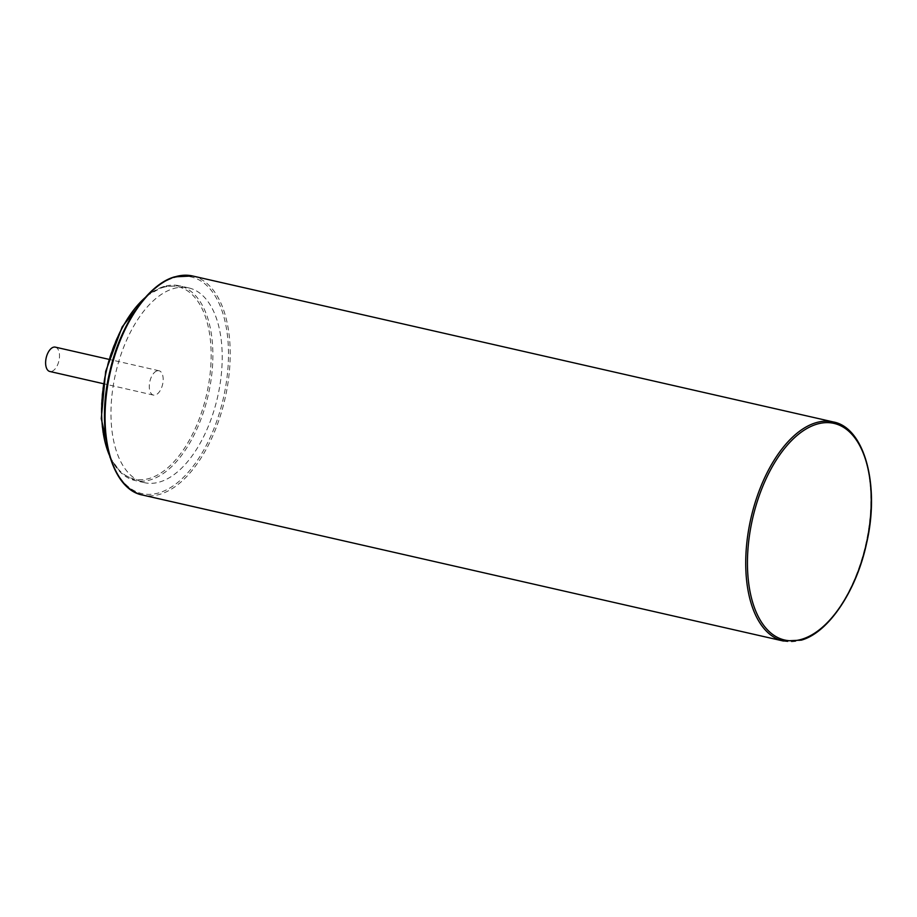<?xml version="1.0" encoding="UTF-8"?>
<svg xmlns="http://www.w3.org/2000/svg" width="917" height="917" viewBox="0 0 917 917"><rect width="100%" height="100%" fill="white"/><g stroke="black" fill="none" stroke-linecap="round" stroke-linejoin="round"><path stroke-width="0.69" stroke-dasharray="4.58 3.44" d="M173.187 288.683A99.861 52.326 -77.2 0 1 188.776 287.915A99.861 52.326 -77.2 0 1 220.298 382.641A99.861 52.326 -77.2 0 1 160.005 481.895A99.861 52.326 -77.2 0 1 144.416 482.663A99.861 52.326 -77.2 0 1 112.894 387.925A99.861 52.326 -77.2 0 1 173.187 288.683M157.048 370.846A12.483 6.545 -77.2 0 1 159.008 370.755A12.483 6.545 -77.2 0 1 162.939 382.595A12.483 6.545 -77.2 0 1 155.409 394.998A12.483 6.545 -77.2 0 1 153.46 395.101A12.483 6.545 -77.2 0 1 149.517 383.26A12.483 6.545 -77.2 0 1 157.048 370.846M55.341 347.142A12.483 6.545 -77.2 0 1 59.273 358.983A12.483 6.545 -77.2 0 1 51.742 371.385A12.483 6.545 -77.2 0 1 49.793 371.477M783.336 641.017A112.344 58.871 102.8 0 0 800.885 640.158A112.344 58.871 102.8 0 0 868.708 528.513A112.344 58.871 102.8 0 0 833.255 421.935M192.593 275.983A112.344 58.871 -77.2 0 1 228.046 382.549A112.344 58.871 -77.2 0 1 160.223 494.206A112.344 58.871 -77.2 0 1 142.674 495.065M173.921 277.817A111.106 58.218 -77.2 0 1 228.058 366.548A111.106 58.218 -77.2 0 1 159.271 492.761A111.106 58.218 -77.2 0 1 105.134 404.03A111.106 58.218 -77.2 0 1 173.921 277.817M145.253 297.532A99.861 52.326 -77.2 0 1 163.856 286.551A99.861 52.326 -77.2 0 1 179.445 285.795A99.861 52.326 -77.2 0 1 210.967 380.521A99.861 52.326 -77.2 0 1 150.686 479.763A99.861 52.326 -77.2 0 1 135.086 480.531A99.861 52.326 -77.2 0 1 109.341 455.141M162.733 287.525A98.623 51.673 -77.2 0 1 210.784 366.284A98.623 51.673 -77.2 0 1 149.723 478.319A98.623 51.673 -77.2 0 1 101.672 399.56A98.623 51.673 -77.2 0 1 162.733 287.525M188.776 287.915L179.445 285.795L163.409 286.574L146.915 295.698M144.416 482.663L135.086 480.531L120.987 472.897L110.051 457.514M159.008 370.755L108.836 359.326M153.46 395.101L103.3 383.673"/><path stroke-width="1.38" d="M103.3 383.673L49.793 371.477A12.483 6.545 -77.2 0 1 45.85 359.636A12.483 6.545 -77.2 0 1 53.381 347.234A12.483 6.545 -77.2 0 1 55.341 347.142L108.836 359.326M816.657 424.239A111.106 58.218 102.8 0 0 747.871 550.452A111.106 58.218 102.8 0 0 802.008 639.183A111.106 58.218 102.8 0 0 870.795 512.97A111.106 58.218 102.8 0 0 816.657 424.239M815.706 422.794A112.344 58.871 102.8 0 0 747.882 534.451A112.344 58.871 102.8 0 0 783.336 641.017L801.332 640.146C828.498 632.592 856.421 591.052 866.565 543.38C880.205 485.322 864.456 427.494 833.255 421.935A112.344 58.871 102.8 0 0 815.706 422.794M783.336 641.017L142.674 495.065A112.344 58.871 -77.2 0 1 107.22 388.487A112.344 58.871 -77.2 0 1 175.044 276.842A112.344 58.871 -77.2 0 1 192.593 275.983L833.255 421.935M109.341 455.141A99.861 52.326 -77.2 0 1 145.253 297.532M142.674 495.065C110.67 489.449 95.127 428.835 110.281 369.654C121.044 323.563 148.222 284.247 174.597 276.854L192.593 275.983M110.051 457.514L101.271 418.668L105.661 371.408L122.179 326.899L146.915 295.698"/></g></svg>
